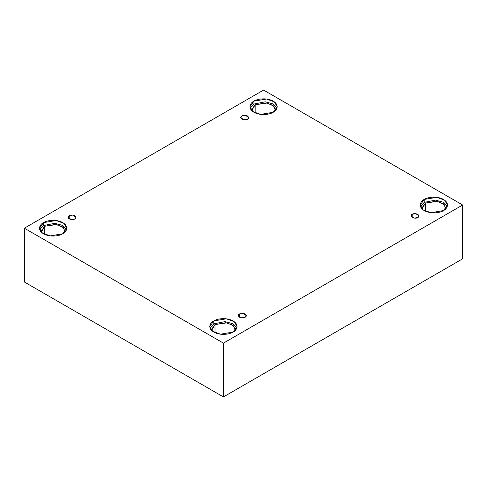 <?xml version="1.0" encoding="UTF-8"?>
<svg xmlns="http://www.w3.org/2000/svg" width="487" height="487" viewBox="0 0 487 487"><rect width="100%" height="100%" fill="white"/><g stroke="black" fill="none" stroke-linecap="round" stroke-linejoin="round"><path stroke-width="0.73" d="M241.893 115.979L240.73 117.598L243.853 119.845L247.518 119.224C246.349 120.082 244.474 120.082 241.893 119.224C240.408 117.732 240.408 116.655 241.893 115.979C243.062 115.121 244.937 115.121 247.518 115.979C249.003 117.464 249.003 118.548 247.518 119.224L248.68 117.598L245.558 115.358L241.893 115.979L241.893 119.224L241.893 115.979M69.209 215.674L68.046 217.299L71.169 219.54L74.828 218.925C73.659 219.783 71.79 219.783 69.209 218.925C67.717 217.433 67.717 216.35 69.209 215.674C70.378 214.816 72.253 214.816 74.828 215.674C76.319 217.165 76.319 218.249 74.828 218.925L75.996 217.299L72.867 215.059L69.209 215.674L69.209 218.925L69.209 215.674M239.482 313.987L238.32 315.606L241.442 317.853L245.107 317.232C243.938 318.09 242.063 318.09 239.482 317.232C237.997 315.74 237.997 314.657 239.482 313.987C240.651 313.123 242.526 313.123 245.107 313.987C246.592 315.473 246.592 316.556 245.107 317.232L246.27 315.606L243.147 313.366L239.482 313.987L239.482 317.232L239.482 313.987M412.172 214.286L411.004 215.911L414.133 218.152L417.791 217.531C416.622 218.389 414.747 218.389 412.172 217.531C410.681 216.045 410.681 214.962 412.172 214.286C413.341 213.428 415.21 213.428 417.791 214.286C419.283 215.771 419.283 216.855 417.791 217.531L418.954 215.911L415.831 213.665L412.172 214.286L412.172 217.531L412.172 214.286M65.069 231.118L62.537 226.875L55.695 224.391L44.713 226.248L44.713 234.381L44.713 226.248L41.218 231.118L41.352 232.141L44.713 226.248L56.669 224.537L63.438 227.636L64.941 232.141M43.507 222.632L39.514 228.196L42.412 233.048L50.228 235.885L62.78 233.76C60.351 235.611 50.77 237.802 43.507 233.76C36.501 229.566 40.299 224.038 43.507 222.632C45.936 220.781 55.518 218.59 62.78 222.632C69.787 226.826 65.989 232.36 62.78 233.76L66.774 228.196L63.876 223.344L56.06 220.508L43.507 222.632L43.507 225.554L43.507 222.632M39.751 229.657L43.507 225.554L39.751 229.657M275.508 109.624L272.97 105.381L266.133 102.897L255.145 104.754L255.145 112.887L255.145 104.754L251.651 109.624L251.785 110.646L255.145 104.754L267.101 103.043L273.871 106.142L275.374 110.646M253.94 101.138L249.947 106.702L252.844 111.553L260.667 114.39L273.219 112.266C270.784 114.116 261.209 116.308 253.94 112.266C246.939 108.071 250.732 102.544 253.94 101.138C256.375 99.287 265.951 97.096 273.219 101.138C280.22 105.332 276.427 110.866 273.219 112.266L277.213 106.702L274.315 101.85L266.492 99.013L253.94 101.138L253.94 104.06L253.94 101.138M250.184 108.163L253.94 104.06L250.184 108.163M425.425 203.061L421.931 207.931L422.059 208.953L425.425 203.061L437.375 201.356L444.144 204.455L445.648 208.953L445.782 207.931L443.249 203.688L436.407 201.204L425.425 203.061L425.425 211.194L425.425 203.061M424.22 199.445L420.226 205.009L423.124 209.86L430.94 212.697L443.493 210.573C441.064 212.429 431.482 214.621 424.22 210.573C417.213 206.378 421.012 200.851 424.22 199.445C426.649 197.594 436.23 195.403 443.493 199.445C450.499 203.639 446.701 209.173 443.493 210.573L447.486 205.009L444.588 200.157L436.772 197.326L424.22 199.445L424.22 202.367L424.22 199.445M420.464 206.47L424.22 202.367L420.464 206.47M235.349 329.425L232.81 325.182L225.974 322.698L214.986 324.555L214.986 332.688L214.986 324.555L211.492 329.425L211.626 330.448L214.986 324.555L226.942 322.851L233.711 325.943L235.215 330.448M213.781 320.939L209.787 326.503L212.685 331.355L220.508 334.192L233.06 332.067C230.625 333.924 221.049 336.115 213.781 332.067C206.78 327.873 210.573 322.345 213.781 320.939C216.216 319.088 225.791 316.897 233.06 320.939C240.061 325.133 236.268 330.667 233.06 332.067L237.053 326.503L234.156 321.651L226.333 318.815L213.781 320.939L213.781 323.861L213.781 320.939M210.025 327.964L213.781 323.861L210.025 327.964M223.417 396.923L462.65 258.804L462.65 205.009L223.417 343.128L223.417 396.923L223.417 343.128L24.35 228.196L263.583 90.077L462.65 205.009L462.65 258.804L223.417 396.923L24.35 281.991L24.35 228.196L24.35 281.991L223.417 396.923M223.417 343.128L462.65 205.009L263.583 90.077L24.35 228.196L223.417 343.128M236.816 327.964L232.695 323.66L225.049 321.615L213.781 323.861L225.049 321.615L232.695 323.66L236.816 327.964M447.249 206.47L443.127 202.166L435.481 200.12L424.22 202.367L435.481 200.12L443.127 202.166L447.249 206.47M276.975 108.163L272.854 103.859L265.208 101.813L253.94 104.06L265.208 101.813L272.854 103.859L276.975 108.163M66.536 229.657L62.421 225.353L54.775 223.308L43.507 225.554L54.775 223.308L62.421 225.353L66.536 229.657"/></g></svg>

